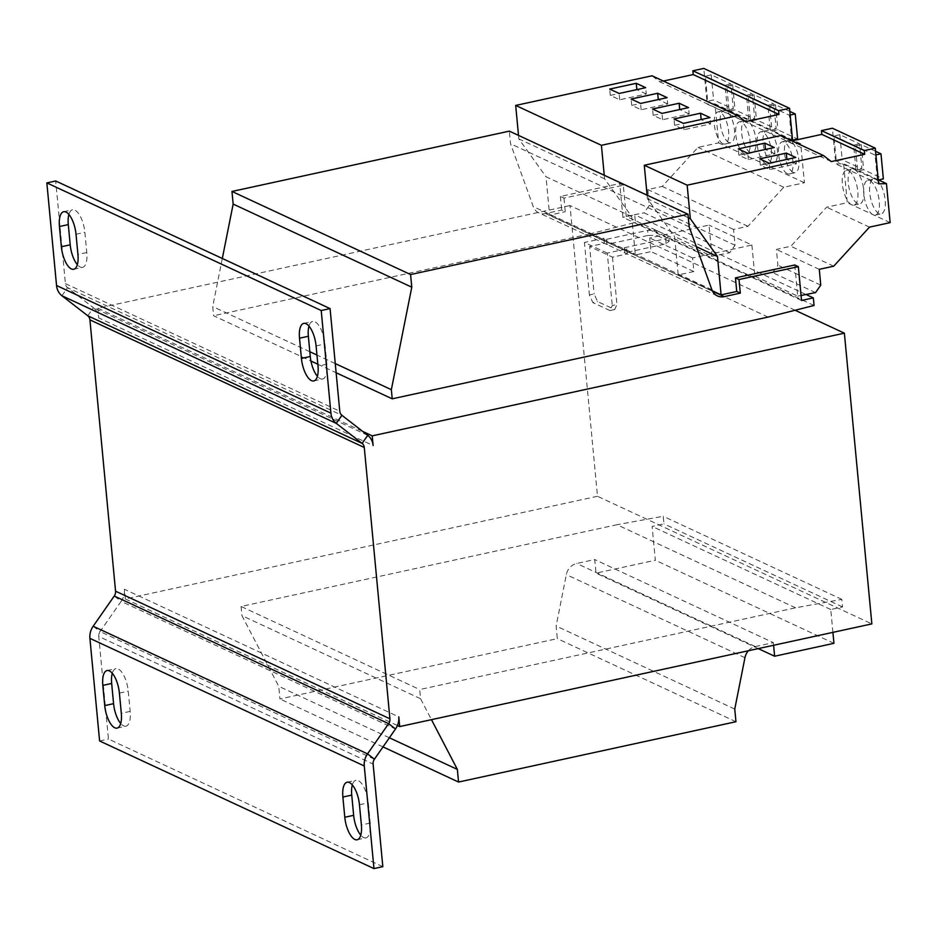 <?xml version="1.0" encoding="UTF-8"?>
<svg xmlns="http://www.w3.org/2000/svg" width="937" height="937" viewBox="0 0 937 937"><rect width="100%" height="100%" fill="white"/><g stroke="black" fill="none" stroke-linecap="round" stroke-linejoin="round"><path stroke-width="0.7" stroke-dasharray="4.68 3.51" d="M857.613 203.575A17.78 7.086 77.7 0 1 848.594 185.456A17.78 7.086 77.7 0 1 852.213 169.14A17.78 7.086 77.7 0 1 854.38 169.445A17.78 7.086 77.7 0 1 863.399 187.564A17.78 7.086 77.7 0 1 859.779 203.879A17.78 7.086 77.7 0 1 857.613 203.575M851.71 204.852A17.78 7.086 77.7 0 1 842.703 186.732A17.78 7.086 77.7 0 1 846.322 170.417A17.78 7.086 77.7 0 1 848.477 170.721A17.78 7.086 77.7 0 1 857.496 188.841A17.78 7.086 77.7 0 1 853.876 205.168A17.78 7.086 77.7 0 1 851.71 204.852M879.047 213.542A17.78 7.086 77.7 0 1 870.04 195.423A17.78 7.086 77.7 0 1 873.659 179.108A17.78 7.086 77.7 0 1 875.814 179.412A17.78 7.086 77.7 0 1 884.833 197.531A17.78 7.086 77.7 0 1 881.213 213.847A17.78 7.086 77.7 0 1 879.047 213.542M873.143 214.831A17.78 7.086 77.7 0 1 864.137 196.711A17.78 7.086 77.7 0 1 867.756 180.384A17.78 7.086 77.7 0 1 869.911 180.7A17.78 7.086 77.7 0 1 878.929 198.82A17.78 7.086 77.7 0 1 875.31 215.135A17.78 7.086 77.7 0 1 873.143 214.831M793.182 172.396A16.456 6.559 77.7 0 1 784.843 155.624A16.456 6.559 77.7 0 1 788.193 140.515A16.456 6.559 77.7 0 1 790.196 140.796A16.456 6.559 77.7 0 1 798.547 157.568A16.456 6.559 77.7 0 1 795.185 172.677A16.456 6.559 77.7 0 1 793.182 172.396M787.279 173.685A16.456 6.559 77.7 0 1 778.94 156.901A16.456 6.559 77.7 0 1 782.29 141.792A16.456 6.559 77.7 0 1 784.292 142.084A16.456 6.559 77.7 0 1 792.643 158.857A16.456 6.559 77.7 0 1 789.294 173.966A16.456 6.559 77.7 0 1 787.279 173.685M771.748 162.429A16.456 6.559 77.7 0 1 763.409 145.657A16.456 6.559 77.7 0 1 766.759 130.536A16.456 6.559 77.7 0 1 768.762 130.829A16.456 6.559 77.7 0 1 777.113 147.601A16.456 6.559 77.7 0 1 773.751 162.71A16.456 6.559 77.7 0 1 771.748 162.429M765.845 163.706A16.456 6.559 77.7 0 1 757.506 146.933A16.456 6.559 77.7 0 1 760.856 131.824A16.456 6.559 77.7 0 1 762.859 132.105A16.456 6.559 77.7 0 1 771.21 148.889A16.456 6.559 77.7 0 1 767.848 163.998A16.456 6.559 77.7 0 1 765.845 163.706M728.881 142.483A16.456 6.559 77.7 0 1 720.541 125.71A16.456 6.559 77.7 0 1 723.891 110.601A16.456 6.559 77.7 0 1 725.894 110.882A16.456 6.559 77.7 0 1 734.233 127.666A16.456 6.559 77.7 0 1 730.883 142.775A16.456 6.559 77.7 0 1 728.881 142.483M722.977 143.771A16.456 6.559 77.7 0 1 714.638 126.999A16.456 6.559 77.7 0 1 717.988 111.89A16.456 6.559 77.7 0 1 719.991 112.171A16.456 6.559 77.7 0 1 728.33 128.943A16.456 6.559 77.7 0 1 724.98 144.052A16.456 6.559 77.7 0 1 722.977 143.771M750.314 152.462A16.456 6.559 77.7 0 1 741.975 135.678A16.456 6.559 77.7 0 1 745.325 120.568A16.456 6.559 77.7 0 1 747.328 120.861A16.456 6.559 77.7 0 1 755.667 137.634A16.456 6.559 77.7 0 1 752.317 152.743A16.456 6.559 77.7 0 1 750.314 152.462M744.411 153.738A16.456 6.559 77.7 0 1 736.072 136.966A16.456 6.559 77.7 0 1 739.422 121.857A16.456 6.559 77.7 0 1 741.425 122.138A16.456 6.559 77.7 0 1 749.776 138.91A16.456 6.559 77.7 0 1 746.414 154.031A16.456 6.559 77.7 0 1 744.411 153.738M623.292 185.221L619.72 183.558L560.408 196.465L563.98 198.117L623.292 185.221L626.232 216.377L711.979 256.269L729.818 252.721L735.03 245.248L733.53 229.448L747.972 226.309L783.754 187.248L804.414 182.75L800.725 143.759L792.913 143.97L792.608 140.737M792.913 143.97L707.177 104.089L703.804 68.413M754.086 94.789L748.183 96.066L750.56 121.166L756.464 119.877L776.187 129.048L773.81 103.96L754.086 94.789L756.464 119.877M748.183 96.066L767.907 105.249L770.284 130.337L750.56 121.166M789.832 111.409L775.52 104.757L769.628 106.045L789.341 115.216L791.718 140.304L771.994 131.133L777.897 129.845L797.621 139.016M769.628 106.045L771.994 131.133M563.98 198.117L565.257 211.715L561.685 210.052L545.568 213.554A13.165 11.56 -65.1 0 1 538.81 212.851A13.165 11.56 -65.1 0 1 533.258 206.632L510.548 143.771L509.353 131.133M560.408 196.465L561.685 210.052M711.979 256.269L709.028 225.103L649.716 237.998L651.004 251.596L635.356 254.993L549.621 215.112L565.257 211.715M696.332 246.677L674.605 236.569L678.224 274.939L693.872 271.531L692.584 257.944L751.896 245.049L709.028 225.103M751.896 245.049L754.847 276.204L772.685 272.667L777.897 265.194L776.398 249.394L790.84 246.255L826.621 207.182L847.282 202.697L843.593 163.694L835.781 163.916L832.407 128.228M794.763 264.984L797.715 296.151L754.847 276.204M801.533 300.461L622.918 217.372L619.72 183.558M693.872 271.531L651.004 251.596M678.224 274.939L712.343 290.798M768.094 317.081L589.478 234.004L635.438 222.397L634.724 214.807L622.918 217.372M814.054 305.474L635.438 222.397M806.031 294.499L634.724 214.807M692.584 257.944L649.716 237.998M689.175 226.859L510.548 143.771M222.315 258.483L212.722 306.575L213.589 315.746L310.943 361.026M335.259 363.579L316.952 355.053M309.831 351.738L212.722 306.575M317.819 364.224L336.125 372.739M589.478 234.004L213.589 315.746M795.115 310.264L570.012 205.554L597.49 496.282L871.855 623.901M614.707 309.526L609.987 310.557L612.248 305.567L616.968 304.537L614.707 309.526L597.56 301.55L594.105 293.902L589.385 294.932L592.84 302.581L597.56 301.55M624.335 247.743L665.657 238.759L668.702 236.147L669.17 241.196L666.125 243.819L624.815 252.803L624.335 247.743L626.771 248.867L607.293 253.107L612.248 305.567M607.293 253.107L584.43 242.472L589.385 294.932M609.987 310.557L592.84 302.581M597.49 496.282L125.335 598.954L124.41 589.256L398.775 716.875M125.335 598.954L397.417 725.519M570.012 205.554L97.846 308.238L98.772 317.936L373.125 445.555M97.846 308.238L362.76 431.453M832.911 632.37L830.756 609.518L842.55 606.942L841.836 599.364L795.583 607.808L419.694 689.55L420.561 698.721L431.465 719.663M795.583 607.808L616.956 524.72L241.078 606.462L419.694 689.55M73.707 269.27L82.55 267.338A19.091 7.601 77.7 0 0 86.79 252.533L84.869 232.317A19.091 7.601 77.7 0 0 72.524 209.794A19.091 7.601 77.7 0 0 68.893 214.432M82.55 267.338A19.091 7.601 77.7 0 1 77.326 264.632M313.766 380.937L322.621 379.005A19.091 7.601 77.7 0 0 326.849 364.2L324.94 343.984A19.091 7.601 77.7 0 0 312.595 321.461A19.091 7.601 77.7 0 0 308.964 326.099M322.621 379.005A19.091 7.601 77.7 0 1 317.397 376.299M87.762 315.769L93.384 307.711L67.558 287.682A6.582 5.786 114.9 0 1 65.403 283.595L55.705 180.982M93.173 626.244L100.06 631.585L121.142 601.367L395.508 728.986M124.41 589.256A16.456 14.453 -65.1 0 1 121.142 601.367L114.255 596.026M374.425 759.204L100.06 631.585A6.582 5.786 114.9 0 0 98.76 636.434L373.125 764.053M382.823 866.666L108.458 739.047L98.76 636.434M99.603 740.968L108.458 739.047M357.138 839.775L365.992 837.854A19.091 7.601 77.7 0 0 370.232 823.049L368.311 802.822A19.091 7.601 77.7 0 0 355.966 780.31A19.091 7.601 77.7 0 0 352.335 784.937M365.992 837.854A19.091 7.601 77.7 0 1 360.768 835.136M117.078 728.108L125.933 726.187A19.091 7.601 77.7 0 0 130.161 711.382L128.24 691.155A19.091 7.601 77.7 0 0 115.895 668.643A19.091 7.601 77.7 0 0 112.276 673.27M125.933 726.187A19.091 7.601 77.7 0 1 120.697 723.469M367.749 435.33L93.384 307.711A16.456 14.453 -65.1 0 1 98.772 317.936M669.17 241.196L656.884 235.48L656.404 230.432L647.643 230.385L648.123 235.445L606.813 244.428L604.377 243.292L589.631 246.501L594.105 293.902M624.815 252.803L627.24 253.927L612.493 257.136L589.631 246.501M648.123 235.445L656.884 235.48M668.702 236.147L656.404 230.432M604.377 243.292L603.908 238.232L606.333 239.368L647.643 230.385M603.908 238.232L584.43 242.472M612.493 257.136L616.968 304.537M626.771 248.867L627.24 253.927M606.813 244.428L606.333 239.368M666.125 243.819L665.657 238.759M420.561 698.721L241.945 615.632L278.734 686.317L279.929 698.955L557.328 638.636L556.133 625.998L566.335 574.604A13.165 11.56 -65.1 0 1 576.723 563.465L594.726 559.553L596.014 573.139L655.326 560.244L652.129 526.43L663.935 523.865L663.22 516.275L616.956 524.72M389.37 737.782L278.734 686.317M383.01 746.906L279.929 698.955M735.955 721.724L557.328 638.636M734.76 709.075L556.133 625.998M748.382 650.746A13.165 11.56 -65.1 0 1 755.351 646.553L773.353 642.641L594.726 559.553M758.256 648.603L596.014 573.139M773.353 642.641L773.599 645.265M833.942 643.321L655.326 560.244M830.756 609.518L652.129 526.43M842.55 606.942L663.935 523.865M841.836 599.364L663.22 516.275M241.078 606.462L241.945 615.632M797.715 296.151L801.065 295.483M815.553 292.602L772.685 272.667M647.116 195.212L647.455 198.738L674.605 236.569M791.964 140.878L788.415 141.639L780.626 135.596M875.58 151.29L861.267 144.638L855.364 145.926L857.73 171.014L863.633 169.726L883.357 178.897M855.364 145.926L875.076 155.097L877.454 180.185L857.73 171.014M878.648 183.851L835.781 163.916M839.833 134.67L833.93 135.947L836.296 161.047L842.199 159.758L861.923 168.929L859.545 143.841L839.833 134.67L842.199 159.758M833.93 135.947L853.642 145.13L856.02 170.218L836.296 161.047M820.765 285.129L777.897 265.194M819.278 269.329L776.398 249.394M833.707 266.19L790.84 246.255M869.489 227.129L826.621 207.182M890.15 222.631L847.282 202.697M878.543 179.951L843.593 163.694M831.295 161.586L788.415 141.639M688.308 217.747L647.455 198.738M861.267 144.638L863.633 169.726M875.076 155.097L875.919 154.91M877.454 180.185L878.285 179.998M853.642 145.13L859.545 143.841M856.02 170.218L861.923 168.929M729.818 252.721L644.07 212.84L649.294 205.367L647.795 189.567L662.225 186.428L698.018 147.367L718.667 142.869L714.99 103.878L707.177 104.089M626.232 216.377L644.07 212.84M604.248 175.266L604.588 178.803L631.737 216.623L635.356 254.993M631.737 216.623L545.99 176.742L549.621 215.112M518.512 135.385L518.84 138.922L545.99 176.742M663.349 81.05L659.812 81.824L652.011 75.78M800.725 143.759L793.709 140.491M792.796 140.07L714.99 103.878M745.547 121.705L659.812 81.824M604.588 178.803L518.84 138.922M735.03 245.248L649.294 205.367M733.53 229.448L647.795 189.567M747.972 226.309L662.225 186.428M783.754 187.248L698.018 147.367M804.414 182.75L718.667 142.869M732.652 84.822L726.749 86.099L729.127 111.187L735.03 109.91L754.742 119.081L752.376 93.993L732.652 84.822L735.03 109.91M726.749 86.099L746.473 95.269L748.85 120.369L729.127 111.187M711.218 74.843L705.315 76.131L707.693 101.219L713.596 99.943L733.308 109.114L730.942 84.014L711.218 74.843L713.596 99.943M705.315 76.131L725.039 85.302L727.405 110.39L707.693 101.219M746.473 95.269L752.376 93.993M748.85 120.369L754.742 119.081M725.039 85.302L730.942 84.014M727.405 110.39L733.308 109.114M767.907 105.249L773.81 103.96M770.284 130.337L776.187 129.048M775.52 104.757L777.897 129.845M789.341 115.216L790.184 115.028M791.718 140.304L792.55 140.117M646.284 94.005L636.855 89.612L610.303 95.398L619.732 99.779L646.284 94.005L645.687 87.691M619.732 99.779L619.134 93.466M610.303 95.398L609.706 89.074M667.718 103.972L658.289 99.591L631.737 105.366L641.166 109.758L667.718 103.972L667.121 97.659M641.166 109.758L640.568 103.433M631.737 105.366L631.14 99.041M689.152 113.951L679.723 109.547L653.171 115.333L662.6 119.725L689.152 113.951L688.554 107.626M662.6 119.725L662.002 113.4M653.171 115.333L652.574 109.02M710.597 123.918L701.157 119.514L674.605 125.3L684.033 129.693L710.597 123.918L710 117.593M684.033 129.693L683.436 123.368M674.605 125.3L674.008 118.987M774.899 153.832L765.459 149.428L738.906 155.214L748.335 159.606L774.899 153.832L774.302 147.507M748.335 159.606L747.738 153.281M738.906 155.214L738.309 148.901M796.333 163.799L786.904 159.395L760.34 165.181L769.769 169.574L796.333 163.799L795.736 157.475M769.769 169.574L769.172 163.249M760.34 165.181L759.743 158.868M712.553 291.231L545.568 213.554M711.886 289.72L533.258 206.632M65.403 283.595L339.768 411.214M61.924 295.752L67.558 287.682L341.923 415.302M744.95 657.692L566.335 574.604M755.351 646.553L576.723 563.465M316.085 345.905L324.94 343.984M326.849 364.2L318.006 366.133M76.014 234.238L84.869 232.317M86.79 252.533L77.935 254.466M119.397 693.075L128.24 691.155M130.161 711.382L121.306 713.303M359.457 804.742L368.311 802.822M370.232 823.049L361.377 824.97M846.322 170.417L852.213 169.14M867.756 180.384L873.659 179.108M782.29 141.792L788.193 140.515M760.856 131.824L766.759 130.536M717.988 111.89L723.891 110.601M739.422 121.857L745.325 120.568M717.437 295.94L538.81 212.851M746.414 154.031L752.317 152.743M724.98 144.052L730.883 142.775M767.848 163.998L773.751 162.71M789.294 173.966L795.185 172.677M875.31 215.135L881.213 213.847M853.876 205.168L859.779 203.879M303.74 323.394L312.595 321.461M63.669 211.727L72.524 209.794M107.052 670.564L115.895 668.643M347.112 782.231L355.966 780.31"/><path stroke-width="1.41" d="M792.608 140.737L789.54 108.294L703.804 68.413L692.865 70.79L693.216 74.562L663.349 81.05M336.125 372.739L392.216 398.822L768.094 317.081L814.054 305.474L813.339 297.896L801.533 300.461L798.336 266.647L794.763 264.984L735.451 277.879L739.024 279.542L740.312 293.129L736.74 291.477L735.451 277.879M798.336 266.647L739.024 279.542M740.312 293.129L724.184 296.642A13.165 11.56 -65.1 0 1 717.437 295.94A13.165 11.56 -65.1 0 1 711.886 289.72L689.175 226.859L687.981 214.21L509.353 131.133L231.966 191.453L233.161 204.09L222.315 258.483M712.343 290.798L721.092 294.874L736.74 291.477M813.339 297.896L806.031 294.499M687.981 214.21L410.582 274.541L231.966 191.453M410.582 274.541L411.776 287.179L233.161 204.09M411.776 287.179L391.35 389.663L335.259 363.579M316.952 355.053L309.831 351.738M310.943 361.026L317.819 364.224M391.35 389.663L392.216 398.822M795.115 310.264L844.378 333.174L871.855 623.901L399.689 726.573L398.775 716.875A16.456 14.453 114.9 0 1 395.508 728.986L374.425 759.204L367.538 753.863L388.621 723.645A6.582 5.786 114.9 0 0 389.921 718.796L364.282 447.488A6.582 5.786 114.9 0 0 362.127 443.388L336.289 423.372A16.456 14.453 -65.1 0 1 330.913 413.135L321.215 310.522L330.07 308.601L339.768 411.214A6.582 5.786 -65.1 0 0 341.923 415.302L367.749 435.33L362.127 443.388L87.762 315.769A6.582 5.786 -65.1 0 1 89.917 319.868L364.282 447.488M397.417 725.519L399.689 726.573M844.378 333.174L372.212 435.857L373.125 445.555A16.456 14.453 114.9 0 0 367.749 435.33M362.76 431.453L372.212 435.857M77.326 264.632A19.091 7.601 77.7 0 1 70.205 244.826L68.296 224.599A19.091 7.601 77.7 0 1 68.893 214.432M317.397 376.299A19.091 7.601 77.7 0 1 310.276 356.493L308.367 336.266A19.091 7.601 77.7 0 1 308.964 326.099M87.762 315.769L61.924 295.752A16.456 14.453 114.9 0 1 56.548 285.516L46.85 182.902L55.705 180.982L330.07 308.601M89.905 638.355L364.27 765.974L373.968 868.587L99.603 740.968L89.905 638.355A16.456 14.453 114.9 0 1 93.173 626.244L114.255 596.026A6.582 5.786 -65.1 0 0 115.556 591.177L89.917 319.868M373.968 868.587L382.823 866.666L373.125 764.053A6.582 5.786 -65.1 0 1 374.425 759.204M364.27 765.974A16.456 14.453 -65.1 0 1 367.538 753.863L93.173 626.244M342.883 797.036A19.091 7.601 77.7 0 1 347.112 782.231A19.091 7.601 77.7 0 1 359.457 804.742L361.377 824.97A19.091 7.601 77.7 0 1 357.138 839.775A19.091 7.601 77.7 0 1 344.793 817.263L342.883 797.036L351.738 795.115A19.091 7.601 77.7 0 1 352.335 784.937M102.812 685.369A19.091 7.601 77.7 0 1 107.052 670.564A19.091 7.601 77.7 0 1 119.397 693.075L121.306 713.303A19.091 7.601 77.7 0 1 117.078 728.108A19.091 7.601 77.7 0 1 104.733 705.596L102.812 685.369L111.667 683.448A19.091 7.601 77.7 0 1 112.276 673.27M360.768 835.136A19.091 7.601 77.7 0 1 353.647 815.331L351.738 795.115M120.697 723.469A19.091 7.601 77.7 0 1 113.576 703.664L111.667 683.448M46.85 182.902L321.215 310.522M59.441 226.531A19.091 7.601 77.7 0 1 63.669 211.727A19.091 7.601 77.7 0 1 76.014 234.238L77.935 254.466A19.091 7.601 77.7 0 1 73.707 269.27A19.091 7.601 77.7 0 1 61.35 246.747L59.441 226.531L68.296 224.599M299.512 338.198A19.091 7.601 77.7 0 1 303.74 323.394A19.091 7.601 77.7 0 1 316.085 345.905L318.006 366.133A19.091 7.601 77.7 0 1 313.766 380.937A19.091 7.601 77.7 0 1 301.421 358.414L299.512 338.198L308.367 336.266M431.465 719.663L457.361 769.406L389.37 737.782M457.361 769.406L458.556 782.044L383.01 746.906M458.556 782.044L735.955 721.724L734.76 709.075L744.95 657.692A13.165 11.56 -65.1 0 1 748.382 650.746M773.599 645.265L774.63 656.228L758.256 648.603M774.63 656.228L833.942 643.321L832.911 632.37M801.065 295.483L815.553 292.602L820.765 285.129L819.278 269.329L833.707 266.19L869.489 227.129L890.15 222.631L886.461 183.64L878.648 183.851L875.275 148.175L864.336 150.552L864.687 154.324L831.295 161.586L823.494 155.542L687.161 185.186L690.323 218.684L717.473 256.504L721.092 294.874M717.473 256.504L696.332 246.677M823.494 155.542L780.626 135.596L644.281 165.252L647.116 195.212M875.275 148.175L832.407 128.228L821.468 130.606L821.819 134.378L791.964 140.878M886.461 183.64L878.543 179.951M864.336 150.552L821.468 130.606M864.687 154.324L821.819 134.378M795.736 157.475L786.307 153.094L759.743 158.868L769.172 163.249L795.736 157.475M774.302 147.507L764.873 143.127L738.309 148.901L747.738 153.281L774.302 147.507M687.161 185.186L644.281 165.252M690.323 218.684L688.308 217.747M878.285 179.998L883.357 178.897L880.979 153.809L875.58 151.29M875.919 154.91L880.979 153.809M789.54 108.294L778.6 110.671L778.952 114.443L745.547 121.705L737.747 115.661L601.413 145.305L604.248 175.266M737.747 115.661L652.011 75.78L515.678 105.424L518.512 135.385M793.709 140.491L792.796 140.07M778.6 110.671L692.865 70.79M778.952 114.443L693.216 74.562M710 117.593L700.56 113.213L674.008 118.987L683.436 123.368L710 117.593M688.554 107.626L679.126 103.246L652.574 109.02L662.002 113.4L688.554 107.626M601.413 145.305L515.678 105.424M667.121 97.659L657.692 93.267L631.14 99.041L640.568 103.433L667.121 97.659M645.687 87.691L636.258 83.299L609.706 89.074L619.134 93.466L645.687 87.691M792.55 140.117L797.621 139.016L795.244 113.927L789.832 111.409M790.184 115.028L795.244 113.927M636.855 89.612L636.258 83.299M658.289 99.58L657.692 93.267M679.723 109.547L679.126 103.246M701.157 119.514L700.56 113.213M765.459 149.428L764.873 143.127M786.904 159.395L786.307 153.094M724.184 296.642L712.553 291.231M115.556 591.177L389.921 718.796M114.255 596.026L388.621 723.645L395.508 728.986M61.924 295.752L336.289 423.372L341.923 415.302M56.548 285.516L330.913 413.135M301.421 358.414L310.276 356.493M61.35 246.747L70.205 244.826M104.733 705.596L113.576 703.664M344.793 817.263L353.647 815.331"/></g></svg>
